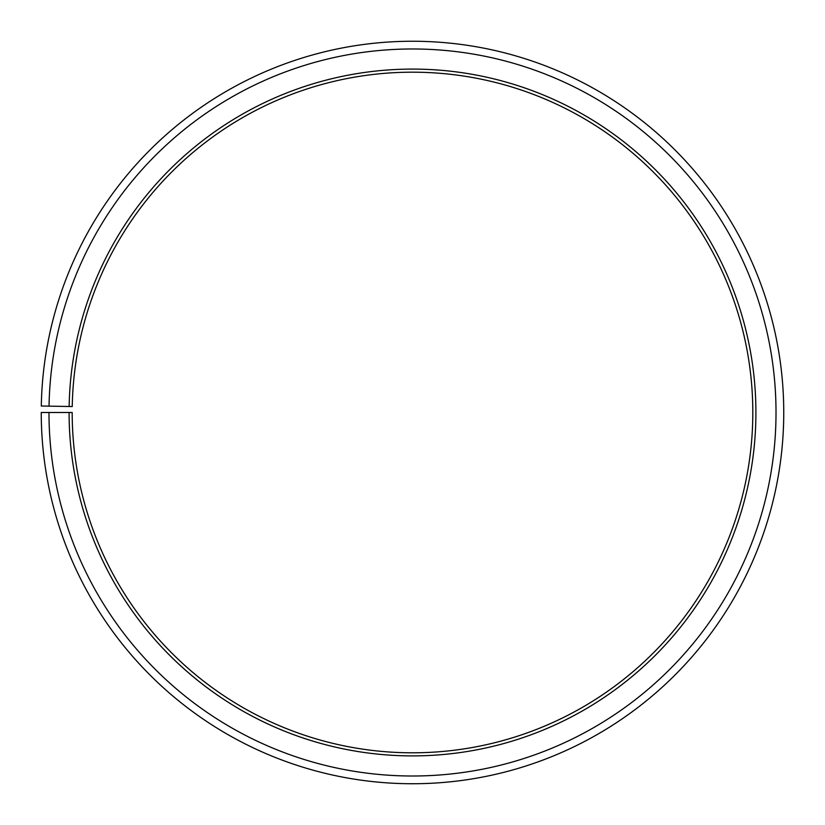 <?xml version="1.0" encoding="UTF-8"?>
<svg xmlns="http://www.w3.org/2000/svg" width="825" height="825" viewBox="0 0 825 825"><rect width="100%" height="100%" fill="white"/><g stroke="black" fill="none" stroke-linecap="round" stroke-linejoin="round"><path stroke-width="1.24" d="M752.812 412.49A340.312 340.312 0 0 0 415.47 72.198A340.312 340.312 0 0 0 72.239 406.55L69.145 406.498A343.406 343.406 0 0 1 415.501 69.104A343.406 343.406 0 0 1 755.906 412.49A343.406 343.406 0 0 1 412.5 755.896A343.406 343.406 0 0 1 69.094 412.49L72.188 412.49A340.312 340.312 0 0 0 412.5 752.802A340.312 340.312 0 0 0 752.812 412.49M49.036 406.147L41.302 406.013A371.25 371.25 0 0 1 415.738 41.26A371.25 371.25 0 0 1 783.75 412.49A371.25 371.25 0 0 1 412.5 783.74A371.25 371.25 0 0 1 41.25 412.49L48.984 412.49A363.516 363.516 0 0 0 412.5 776.005A363.516 363.516 0 0 0 776.016 412.49A363.516 363.516 0 0 0 415.676 48.995A363.516 363.516 0 0 0 49.036 406.147L69.145 406.498M48.984 412.49L69.094 412.49"/></g></svg>
